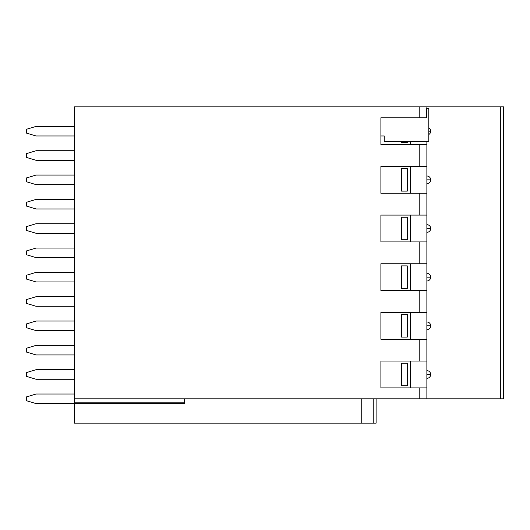 <?xml version="1.0" encoding="UTF-8"?>
<svg xmlns="http://www.w3.org/2000/svg" width="530" height="530" viewBox="0 0 530 530"><rect width="100%" height="100%" fill="white"/><g stroke="black" fill="none" stroke-linecap="round" stroke-linejoin="round"><path stroke-width="0.79" d="M376.108 417.965L376.108 398.812L376.108 423.139L74.392 423.139L74.392 398.812L419.21 398.812L419.21 387.887L380.898 387.887L380.898 361.069L426.875 361.069L426.875 398.812L419.21 398.812M361.738 423.139L361.738 398.812M74.392 398.812L74.392 106.861L503.5 106.861L503.5 398.812L426.875 398.812M503.5 344.977L503.5 306.665M503.5 296.323L503.5 258.011M503.5 247.662L503.5 209.35M503.5 199.008L503.5 160.689M426.875 141.272L426.875 144.604L380.898 144.604L380.898 117.779L426.418 117.779L426.418 108.683L428.79 108.683L428.79 141.272L384.237 141.272L384.237 135.978L380.898 135.978M426.875 108.683L426.875 106.861L426.875 108.683M74.392 402.164L74.392 403.595L184.539 403.595L74.392 403.595L74.392 402.164L184.539 402.164L184.539 403.595L184.539 398.812M426.875 387.887L419.21 387.887M410.591 387.887L410.591 361.069M426.875 361.069L426.875 339.233L380.898 339.233L380.898 312.415L426.875 312.415L426.875 361.069M74.392 394.022L36.08 394.022L26.5 396.891L26.5 400.726L36.08 403.595L74.392 403.595M74.392 126.405L36.08 126.405L26.5 129.274L26.5 133.109L36.08 135.978L74.392 135.978M36.08 126.405L26.5 129.274M26.5 133.109L36.08 135.978M419.21 290.572L380.898 290.572L380.898 263.755L426.875 263.755L426.875 312.415L426.875 290.572L419.21 290.572L419.21 312.415M419.21 241.918L380.898 241.918L380.898 215.094L426.875 215.094L426.875 263.755L426.875 241.918L419.21 241.918L419.21 263.755M419.21 193.258L380.898 193.258L380.898 166.44L426.875 166.44L426.875 215.094L426.875 193.258L419.21 193.258L419.21 215.094M426.875 144.604L426.875 166.44L426.875 144.604M426.875 176.02A3.829 3.829 -90 0 1 430.704 179.849A3.829 3.829 -90 0 1 426.875 183.678A3.829 3.829 0 0 0 430.704 179.849L430.704 179.849A3.829 3.829 0 0 0 426.875 176.02M426.875 224.674A3.829 3.829 -90 0 1 430.704 228.51A3.829 3.829 -90 0 1 426.875 232.339A3.829 3.829 0 0 0 430.704 228.51L430.704 228.51A3.829 3.829 0 0 0 426.875 224.674M426.875 273.334A3.829 3.829 -90 0 1 430.704 277.163A3.829 3.829 -90 0 1 426.875 280.993A3.829 3.829 0 0 0 430.704 277.163L430.704 277.163A3.829 3.829 0 0 0 426.875 273.334M426.875 321.988A3.829 3.829 -90 0 1 430.704 325.824A3.829 3.829 -90 0 1 426.875 329.653A3.829 3.829 0 0 0 430.704 325.824L430.704 325.824A3.829 3.829 0 0 0 426.875 321.988M426.875 370.649A3.829 3.829 -90 0 1 430.704 374.478A3.829 3.829 -90 0 1 426.875 378.314A3.829 3.829 0 0 0 430.704 374.478L430.704 374.478A3.829 3.829 0 0 0 426.875 370.649M428.79 127.876A3.829 3.829 -90 0 1 428.79 134.507A3.829 3.829 0 0 0 430.704 131.188L430.704 131.188A3.829 3.829 0 0 0 428.79 127.876M426.875 374.478L430.704 374.478M428.79 131.188L430.704 131.188M426.875 179.849L430.704 179.849M426.875 228.51L430.704 228.51M426.875 277.163L430.704 277.163M426.875 325.824L430.704 325.824M410.591 290.572L410.591 263.755M410.591 241.918L410.591 215.094M410.591 193.258L410.591 166.44M410.591 144.604L410.591 141.272M410.591 339.233L410.591 312.415M74.392 150.732L36.08 150.732L26.5 153.607L26.5 157.436L36.08 160.312L74.392 160.312M74.392 199.386L36.08 199.386L26.5 202.261L26.5 206.09L36.08 208.966L74.392 208.966M74.392 248.047L36.08 248.047L26.5 250.922L26.5 254.751L36.08 257.626L74.392 257.626M74.392 296.707L36.08 296.707L26.5 299.576L26.5 303.412L36.08 306.28L74.392 306.28M74.392 345.361L36.08 345.361L26.5 348.236L26.5 352.066L36.08 354.941L74.392 354.941M74.392 369.688L36.08 369.688L26.5 372.563L26.5 376.393L36.08 379.268L74.392 379.268M74.392 175.059L36.08 175.059L26.5 177.934L26.5 181.763L36.08 184.639L74.392 184.639M74.392 223.72L36.08 223.72L26.5 226.588L26.5 230.424L36.08 233.293L74.392 233.293M74.392 272.374L36.08 272.374L26.5 275.249L26.5 279.078L36.08 281.953L74.392 281.953M74.392 321.034L36.08 321.034L26.5 323.909L26.5 327.739L36.08 330.614L74.392 330.614M26.5 376.393L36.08 379.268M36.08 369.688L26.5 372.563M26.5 327.739L36.08 330.614M36.08 321.034L26.5 323.909M26.5 279.078L36.08 281.953M36.08 272.374L26.5 275.249M26.5 230.424L36.08 233.293M36.08 223.72L26.5 226.588M26.5 181.763L36.08 184.639M36.08 175.059L26.5 177.934M401.488 385.734L401.362 363.229L407.298 363.229L407.298 385.734L401.488 385.734L401.488 363.229M401.488 337.08L401.362 314.568L407.298 314.568L407.298 337.08L401.488 337.08L401.488 314.568M407.298 265.908L407.298 288.419L401.488 288.419L401.488 265.908L407.298 265.908M401.488 288.419L401.488 265.908M401.488 239.759L401.362 217.254L407.298 217.254L407.298 239.759L401.488 239.759L401.488 217.254M401.488 191.105L401.362 168.593L407.298 168.593L407.298 191.105L401.488 191.105L401.488 168.593M407.298 141.272L407.298 142.444L401.362 142.444L401.362 141.272M373.233 423.139L373.233 398.812M500.724 106.861L500.724 398.812M419.21 117.779L419.21 106.861M419.21 339.233L419.21 361.069M419.21 144.604L419.21 166.44M401.488 142.444L401.488 141.272"/></g></svg>
